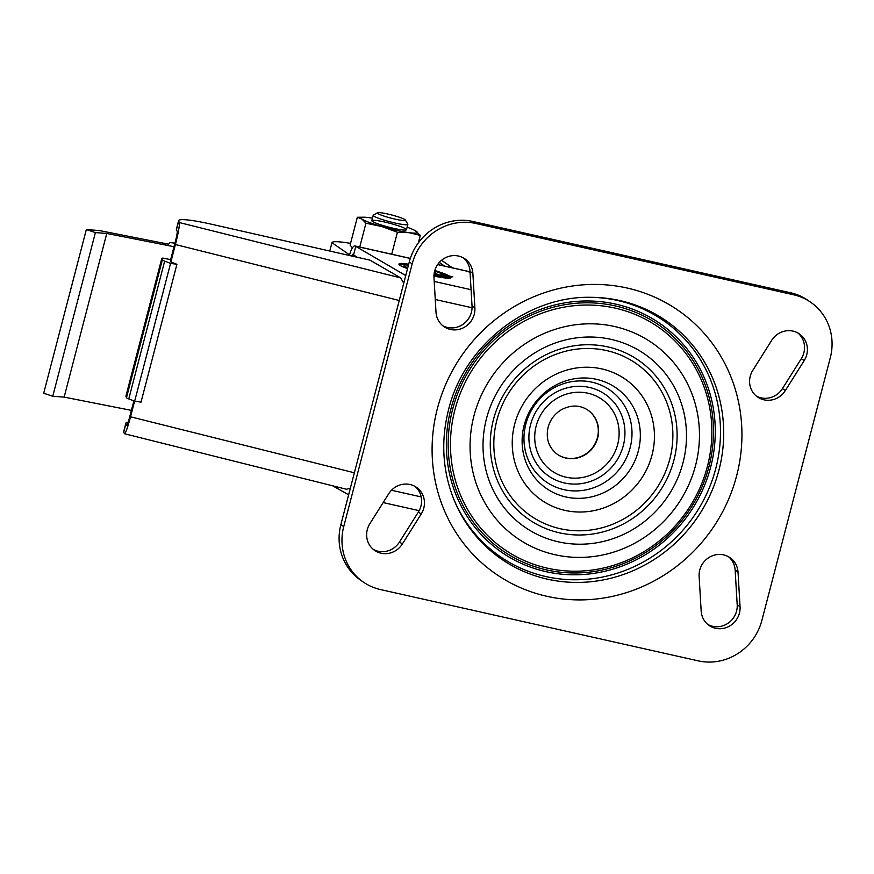 <?xml version="1.0" encoding="UTF-8"?>
<svg xmlns="http://www.w3.org/2000/svg" width="874" height="874" viewBox="0 0 874 874"><rect width="100%" height="100%" fill="white"/><g stroke="black" fill="none" stroke-linecap="round" stroke-linejoin="round"><path stroke-width="1.31" d="M441.545 260.288L452.481 267.848M437.666 264.527L467.972 271.322L470.081 272.655M434.203 273.092L439.218 275.845M444.243 276.971L449.542 278.161M433.963 275.376A21.5 2.393 -165.4 0 0 444.309 276.719L444.079 277.582A21.5 2.393 -165.4 0 1 441.446 277.462M407.306 268.569A21.5 2.393 -165.4 0 1 403.919 266.275L404.149 265.412A21.5 2.393 -165.4 0 1 408.475 265.084M399.123 264.56A26.876 2.993 -165.4 0 1 408.224 265.062M442.364 273.955A26.876 2.993 -165.4 0 1 448.712 276.665M437.688 275.507L437.918 274.644L450.962 277.571A26.876 2.993 -165.4 0 1 450.951 277.604A26.876 2.993 -165.4 0 1 433.941 276.042M449.225 276.687L449.389 276.053L452.863 276.829L448.624 276.665L440.878 274.163L444.385 274.939A21.5 2.393 -165.4 0 0 434.618 271.126M407.535 268.657A26.876 2.993 -165.4 0 1 398.948 264.057A26.876 2.993 -165.4 0 1 408.693 264.243M434.793 270.503A26.876 2.993 -165.4 0 1 449.389 276.053M332.644 485.802L348.628 494.815M357.4 257.295L352.473 254.334A11.198 3.256 102.6 0 1 351.971 256.071M405.744 275.55L355.281 246.118L410.321 258.464M434.367 272.196L437.918 274.644M407.765 267.815A21.5 2.393 -165.4 0 1 404.149 265.412M444.309 276.719L434.028 274.414M408.289 265.772L407.153 265.423L408.311 265.685M350.54 243.387A44.782 4.993 14.6 0 0 331.956 242.688A44.782 4.993 14.6 0 0 331.956 242.699L349.611 254.902A11.198 3.256 102.6 0 1 354.931 245.955A11.198 3.256 102.6 0 1 355.281 246.118M810.668 302.24L807.794 300.263A53.74 51.074 124.6 0 0 790.719 292.801L472.932 221.483A53.74 51.074 124.6 0 0 409.294 261.905L340.86 524.629A53.74 51.074 124.6 0 0 360.503 580.107L363.366 582.095A53.74 51.074 124.6 0 0 380.441 589.557L698.228 660.864A53.74 51.074 124.6 0 0 761.866 620.442L830.3 357.717A53.74 51.074 124.6 0 0 810.668 302.24A53.74 51.074 124.6 0 0 793.581 294.778L475.806 223.471A53.74 51.074 124.6 0 0 412.167 263.893L343.733 526.607A53.74 51.074 124.6 0 0 363.366 582.095M756.218 395.977A20.157 19.152 124.6 0 0 782.449 388.602L801.316 358.646A20.157 19.152 124.6 0 0 797.896 332.983M707.776 624.429A20.157 19.152 124.6 0 0 727.867 623.359A20.157 19.152 124.6 0 0 737.197 604.808L735.154 570.154A20.157 19.152 124.6 0 0 728.545 556.76M373.264 549.364A20.157 19.152 124.6 0 0 399.494 542L418.362 512.044A20.157 19.152 124.6 0 0 414.942 486.381M442.615 325.598A20.157 19.152 124.6 0 0 462.717 324.527A20.157 19.152 124.6 0 0 472.036 305.966L469.993 271.322A20.157 19.152 124.6 0 0 463.395 257.917M329.782 251.035L331.956 242.699L329.782 251.035M353.522 255.055L355.762 246.446M473.97 415.751A118.667 112.779 124.6 0 0 614.422 551.876A118.667 112.779 124.6 0 0 665.901 354.21A118.667 112.779 124.6 0 0 473.97 415.751M486.49 418.559A105.262 100.029 124.6 0 0 611.068 539.302A105.262 100.029 124.6 0 0 656.735 363.977A105.262 100.029 124.6 0 0 486.49 418.559M557.219 454.24A26.876 25.532 124.6 0 0 593.348 446.548A26.876 25.532 124.6 0 0 587.765 410.026M472.867 273.3A20.157 19.152 124.6 0 0 464.87 258.846A20.157 19.152 124.6 0 0 444.058 258.496A20.157 19.152 124.6 0 0 433.974 277.55L436.006 312.193A20.157 19.152 124.6 0 0 444.003 326.658A20.157 19.152 124.6 0 0 464.815 326.996A20.157 19.152 124.6 0 0 474.899 307.954L472.867 273.3L469.993 271.322M369.855 523.712A20.157 19.152 124.6 0 0 374.651 550.423A20.157 19.152 124.6 0 0 402.357 543.978L421.224 514.021A20.157 19.152 124.6 0 0 416.428 487.299A20.157 19.152 124.6 0 0 388.722 493.755L369.855 523.712M738.017 572.131A20.157 19.152 124.6 0 0 730.03 557.678A20.157 19.152 124.6 0 0 709.218 557.339A20.157 19.152 124.6 0 0 699.124 576.381L701.166 611.035A20.157 19.152 124.6 0 0 709.164 625.489A20.157 19.152 124.6 0 0 729.965 625.828A20.157 19.152 124.6 0 0 740.059 606.785L738.017 572.131L735.154 570.154M752.809 370.314A20.157 19.152 124.6 0 0 757.605 397.036A20.157 19.152 124.6 0 0 785.311 390.58L804.178 360.623A20.157 19.152 124.6 0 0 799.382 333.912A20.157 19.152 124.6 0 0 771.676 340.357L752.809 370.314M404.891 219.593A14.476 1.617 14.6 0 0 390.492 214.665A14.476 1.617 14.6 0 0 377.492 212.753A14.476 1.617 14.6 0 0 390.962 218.118A14.476 1.617 14.6 0 0 405.339 220.008A14.476 1.617 14.6 0 0 404.891 219.593M377.492 212.753L373.34 215.157A17.917 1.999 14.6 0 0 373.176 215.343A17.917 1.999 14.6 0 0 390.012 221.799A17.917 1.999 14.6 0 0 407.852 224.378A17.917 1.999 14.6 0 0 407.797 224.137L405.339 220.008M352.441 247.855L350.092 245.091L357.346 217.265L363.89 217.2A29.115 3.245 14.6 0 0 361.945 219.079L357.346 217.265M372.433 218.183A29.115 3.245 14.6 0 0 369.079 217.67A29.115 3.245 14.6 0 0 363.89 217.2M415.052 230.528L420.307 235.401L409.174 232.681L397.43 232.276L381.993 226.585L365.955 223.209L361.945 219.079A29.115 3.245 14.6 0 0 381.993 226.585A29.115 3.245 14.6 0 0 409.174 232.681A29.115 3.245 14.6 0 0 416.308 231.271A29.115 3.245 14.6 0 0 415.052 230.528A29.115 3.245 14.6 0 0 407.109 227.218M405.853 228.922A17.917 1.999 14.6 0 0 386.1 222.367A17.917 1.999 14.6 0 0 371.843 220.903A17.917 1.999 14.6 0 0 388.624 227.109A17.917 1.999 14.6 0 0 406.301 229.873A17.917 1.999 14.6 0 0 405.853 228.922M420.307 235.401L418.373 242.852M397.43 232.276L391.716 254.214M365.955 223.209L359.738 247.036M134.596 401.177L130.532 416.8A20.157 1.748 104 0 1 124.501 433.744A20.157 1.748 104 0 1 124.348 433.58L123.715 432.138L125.965 423.529L126.719 425.256A8.958 0.776 104 0 0 126.785 425.332A8.958 0.776 104 0 0 129.461 417.794L133.864 400.893M125.965 423.529A44.782 4.993 -165.4 0 1 125.911 423.06L123.66 431.68A44.782 4.993 14.6 0 0 123.715 432.138M174.024 246.719L106.77 233.456L95.397 232.593L86.329 229.556L97.385 230.397A13.438 1.497 -165.4 0 1 102.411 231.151L168.584 244.196L169.818 242.841A9.854 1.103 -165.4 0 1 174.931 243.245M131.395 410.376L64.141 397.113L106.77 233.456M170.659 259.633L163.34 258.191A8.958 0.994 -165.4 0 0 161.81 258.354L125.911 396.173A8.958 0.994 -165.4 0 1 125.965 396.108M176.45 229.72L178.689 221.1A44.782 4.993 -165.4 0 1 178.635 220.641L176.395 229.25A44.782 4.993 14.6 0 0 176.45 229.72L177.203 231.446A8.958 0.776 104 0 1 175.456 241.213L170.408 260.594L171.042 262.047L176.919 264.309L170.561 263.38L164.673 261.108A8.958 0.994 -165.4 0 1 162.367 259.862L161.821 258.442A8.958 0.994 -165.4 0 1 161.81 258.354M176.919 264.309L141.02 402.138L134.662 401.199L128.773 398.926A8.958 0.994 -165.4 0 1 126.468 397.692L125.922 396.261A8.958 0.994 -165.4 0 1 125.911 396.173M64.141 397.113L52.757 396.261L43.7 393.224L86.329 229.556M178.635 220.641A44.782 4.993 -165.4 0 1 211.235 224.17L369.964 260.146L400.696 277.899L179.312 222.542A20.157 1.748 104 0 1 175.401 244.523L170.911 261.752M124.501 433.744L346.552 489.276L350.398 488.053M403.744 283.252L400.696 277.899M125.911 423.06A44.782 4.993 -165.4 0 1 128.216 422.142M178.689 221.1L179.312 222.542M52.757 396.261L95.397 232.593M134.662 401.199L170.561 263.38M404.946 274.862L405.875 275.07M434.203 281.428L471.075 289.709M437.623 264.593L468.409 271.497M444.571 266.067L439.316 262.44M409.294 261.905L412.167 263.893M340.86 524.629L343.733 526.607M391.476 490.248L421.17 496.913M435.263 299.498L472.058 307.757M437.382 408.584A160.27 152.316 124.6 0 0 627.062 592.441A160.27 152.316 124.6 0 0 696.6 325.478A160.27 152.316 124.6 0 0 437.382 408.584M453.355 498.18A144.833 137.644 124.6 0 0 615.504 577.004A144.833 137.644 124.6 0 0 723.202 421.071A144.833 137.644 124.6 0 0 592.069 297.335C528.016 295.248 464.138 345.033 448.537 409.764C440.846 440.321 442.452 469.786 453.355 498.18M452.994 497.24A143.511 136.388 124.6 0 0 613.614 574.316A143.511 136.388 124.6 0 0 720.023 420.252A143.511 136.388 124.6 0 0 591.064 297.324M450.951 408.748A139.097 132.192 124.6 0 0 615.58 568.308A139.097 132.192 124.6 0 0 675.93 336.61A139.097 132.192 124.6 0 0 450.951 408.748M452.677 409.13A137.251 130.434 124.6 0 0 615.121 566.571A137.251 130.434 124.6 0 0 674.673 337.965A137.251 130.434 124.6 0 0 452.677 409.13M454.917 409.797A135.208 128.5 124.6 0 0 614.946 564.899A135.208 128.5 124.6 0 0 673.614 339.68A135.208 128.5 124.6 0 0 454.917 409.797M493.449 419.618A96.653 91.857 124.6 0 0 607.845 530.496A96.653 91.857 124.6 0 0 649.775 369.494A96.653 91.857 124.6 0 0 493.449 419.618M496.869 420.23A92.633 88.034 124.6 0 0 606.49 526.476A92.633 88.034 124.6 0 0 646.684 372.193A92.633 88.034 124.6 0 0 496.869 420.23M514.666 424.218A73.558 69.909 124.6 0 0 601.727 508.602A73.558 69.909 124.6 0 0 633.639 386.079A73.558 69.909 124.6 0 0 514.666 424.218M524.127 425.354A61.158 58.121 124.6 0 0 596.505 495.503A61.158 58.121 124.6 0 0 623.042 393.639A61.158 58.121 124.6 0 0 524.127 425.354M525.809 424.218A55.881 53.106 124.6 0 0 591.949 488.326A55.881 53.106 124.6 0 0 616.192 395.234A55.881 53.106 124.6 0 0 525.809 424.218M530.54 424.786A49.687 47.218 124.6 0 0 589.338 481.782A49.687 47.218 124.6 0 0 610.893 399.025A49.687 47.218 124.6 0 0 530.54 424.786M536.155 426.053A43.667 41.493 124.6 0 0 587.831 476.133A43.667 41.493 124.6 0 0 606.785 403.406A43.667 41.493 124.6 0 0 536.155 426.053M557.35 454.338A26.876 25.532 124.6 0 0 593.632 446.734A26.876 25.532 124.6 0 0 587.896 410.114C579.801 404.848 570.973 404.706 561.414 409.709C554.684 413.795 550.249 419.662 548.107 427.31C545.649 438.628 548.73 447.63 557.35 454.338M472.932 221.483L475.806 223.471M399.494 542L402.357 543.978M782.449 388.602L785.311 390.58M472.036 305.966L474.899 307.954M418.362 512.044L421.224 514.021M737.197 604.808L740.059 606.785M801.316 358.646L804.178 360.623M790.719 292.801L793.581 294.778M125.922 396.261L161.821 258.442M126.468 397.692L162.367 259.862M354.374 472.79L130.532 416.8M399.243 300.503L175.401 244.523M128.773 398.926L164.673 261.108M410.343 258.387L354.931 245.955M419.159 510.656L383.162 502.583M373.176 215.343L371.789 220.663M407.852 224.378L406.465 229.687"/></g></svg>
